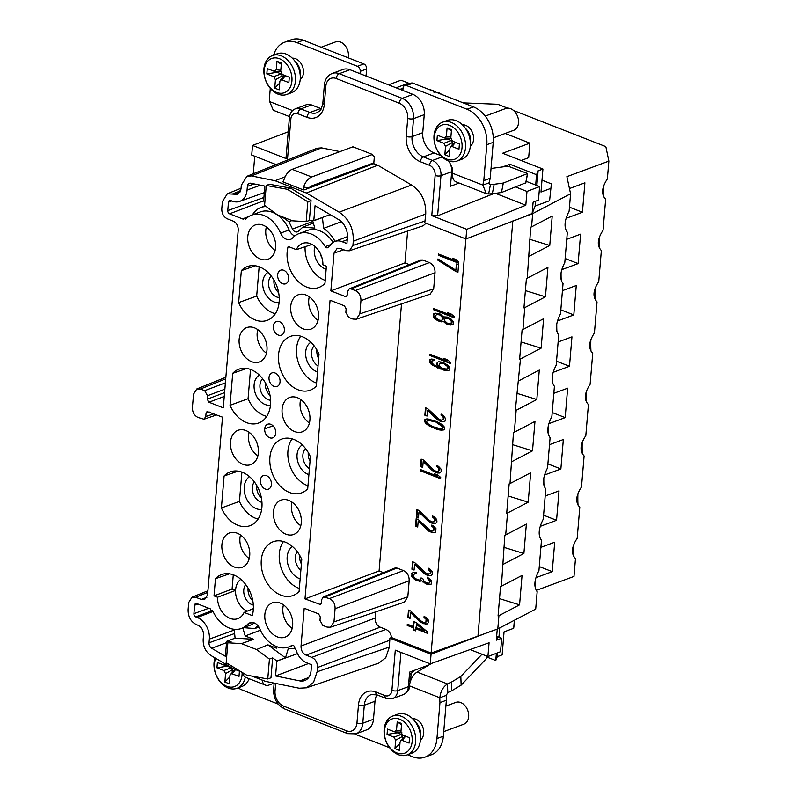 <?xml version="1.0" encoding="UTF-8"?>
<svg xmlns="http://www.w3.org/2000/svg" width="797" height="797" viewBox="0 0 797 797"><rect width="100%" height="100%" fill="white"/><g stroke="black" fill="none" stroke-linecap="round" stroke-linejoin="round"><path stroke-width="1.2" d="M254.751 156.222L253.277 173.756M224.575 392.632L207.23 399.177L208.934 402.216L223.29 407.835L238.213 230.203C238.283 225.84 236.579 222.801 233.123 221.088L227.444 218.866C223.598 216.953 221.715 213.576 221.795 208.734L222.383 201.651L227.344 193.761L237.675 194.408L240.983 189.148L241.312 185.243L246.94 176.296L251.483 175.928L275.055 180.73L306.377 192.994L339.123 212.171C348.966 218.767 353.679 228.44 353.28 241.192L352.922 245.446L349.385 250.796L423.217 225.75L425.977 223.28M409.359 264.634L404.956 262.91L407.626 231.04M430.151 294.153L433.688 288.813L435.042 272.723C435.122 267.872 433.229 264.494 429.384 262.592L422.769 260.001L420.776 260.031M401.519 303.876L379.093 570.931L383.487 572.654M394.913 568.052L396.906 568.022L403.521 570.612C407.367 572.515 409.25 575.892 409.18 580.744L407.825 596.833L333.973 621.889L335.079 608.709C335.158 603.857 333.266 600.48 329.42 598.577L323.373 596.873L321.729 599.523L321.44 602.97L320.484 604.544L304.992 598.906L330.068 300.23L344.434 305.859L346.127 308.897L345.838 312.344L348.668 317.405L352.892 319.059L356.299 319.208L359.836 313.869L360.941 300.688L435.042 272.723M333.973 621.889L330.436 627.229L404.288 602.183L407.825 596.833M375.646 611.897L375.128 618.073C375.058 622.437 376.762 625.476 380.219 627.189L385.917 629.421C389.006 630.875 390.879 633.585 391.536 637.56L389.902 638.148L389.364 647.074L385.758 657.734L378.794 663.104L306.546 687.811L313.51 682.441L317.116 671.781L317.475 667.517C317.555 662.676 315.672 659.298 311.816 657.386L306.118 655.154C302.661 653.44 300.957 650.402 301.037 646.038L304.205 608.25L318.571 613.879L320.264 616.918L319.976 620.365L322.805 625.426L327.029 627.08L330.436 627.229M465.916 238.931L431.137 653.072L391.536 637.56M438.29 255.209L458.703 263.209L458.803 261.964L455.874 259.533L452.397 258.168L455.336 260.609L438.39 253.974L438.29 255.209L458.733 262.811M433.707 309.784L454.121 317.784L454.22 316.539L451.291 314.108L447.814 312.743L450.753 315.174L433.817 308.549L433.707 309.784L454.151 317.385M429.872 355.472L450.285 363.462L450.385 362.217L447.456 359.786L443.979 358.431L446.918 360.862L429.972 354.227L429.872 355.472L450.315 363.063M441.1 414.081L441.01 415.117L443.092 417L443.371 419.033L441.937 420.178L439.725 419.74L427.65 408.602L425.478 407.755L424.861 415.197L427.023 416.054L427.511 410.256L436.636 419.172L442.245 421.802L444.995 421.165L445.603 419.262L444.487 416.482L441.1 414.081M433.707 470.021L423.337 459.979L421.165 459.122L420.537 466.574L422.709 467.421L423.197 461.632L432.323 470.549L436.178 472.701L439.735 473.029L441.219 471.465L440.97 469.025L438.509 466.345L436.786 465.458L436.696 466.494L438.778 468.377L438.539 471.276L436.278 471.455L433.707 470.021M429.473 520.511L419.102 510.469L416.931 509.612L416.303 517.064L418.475 517.92L418.963 512.122L428.079 521.039L431.934 523.191L435.501 523.519L436.975 521.955L436.736 519.514L434.265 516.835L432.542 515.948L432.462 516.984L434.544 518.867L434.295 521.766L432.044 521.945L429.473 520.511M430.51 572.216L429.922 573.91L426.793 573.75L414.719 562.612L412.547 561.755L411.919 569.207L414.091 570.064L414.579 564.266L423.705 573.182L427.561 575.334L431.117 575.663L432.602 574.099L432.353 571.658L429.882 568.978L428.168 568.092L428.079 569.128L430.51 572.216L431.047 572.017L429.922 573.91M421.035 620.993L410.664 610.95L408.492 610.094L407.865 617.545L410.037 618.392L410.525 612.604L419.64 621.521L423.496 623.672L427.062 623.991L428.537 622.437L428.298 619.996L425.827 617.316L424.104 616.43L424.024 617.466L426.106 619.349L425.867 622.248L423.605 622.427L421.035 620.993M455.764 271.458L457.936 272.315L458.564 264.863L456.392 264.016L455.874 270.223L437.981 258.935L437.872 260.181L455.764 271.458L457.976 271.916M443.849 317.176L440.083 313.988L435.222 313.151L433.827 313.679L433.199 315.781L436.019 319.667L439.456 321.44L441.668 321.878L443.511 321.321L448.163 324.638L450.365 325.076L453.114 324.439L453.354 321.54L450.893 318.87L447.446 317.086L444.507 316.917M434.475 359.407L431.366 359.048L429.453 360.433L429.732 362.466L432.632 365.315L443.889 370.147L447.884 370.645L449.279 370.117L449.887 368.224L448.322 365.474L442.763 362.227L438.768 361.728L437.374 362.256L436.766 364.149L438.748 367.278L434.006 364.996L431.536 362.316L431.645 361.081L434.385 360.443L434.475 359.407M436.876 421.623L427.69 418.873L424.94 419.511L424.402 420.577L425.947 423.536L428.906 425.767L436.248 429.065L441.538 430.28L444.278 429.643L444.487 427.162L442.016 424.492L436.876 421.623M420.198 470.708L440.611 478.708L440.711 477.463L437.772 475.032L434.305 473.677L437.234 476.108L420.298 469.473L420.198 470.708L440.641 478.31M418.335 519.574L416.164 518.717L415.536 526.169L417.708 527.016L418.196 521.228L428.587 531.061L432.93 532.765L435.67 532.127L435.969 528.61L433.498 525.94L431.785 525.054L431.695 526.09L433.777 527.973L433.538 530.872L430.41 530.712L418.335 519.574M413.384 578.542L419.431 581.342L421.723 580.744L426.813 584.231L428.567 584.699L431.307 584.071L431.585 580.754L427.401 577.197L427.312 578.233L429.752 581.322L429.155 583.015L428.238 583.294L424.323 581.76L422.799 578.602L421.065 577.915L420.457 579.817L419.531 580.096L415.167 578.602L413.942 577.267L413.693 574.816L414.689 573.71L416.472 573.77L416.562 572.734L413.902 572.336L412.049 573.103L411.77 576.41L413.384 578.542L421.065 581.222M427.72 632.16L416.413 622.606L413.802 621.58L413.384 626.552L407.307 624.171L407.207 625.406L413.284 627.787L413.115 629.859L415.715 630.875L415.895 628.813L427.62 633.406L427.72 632.16M435.461 315.602L436.905 314.456L439.994 315.024L442.484 317.495L442.773 319.318L441.339 320.464L438.24 319.896L435.76 317.425L435.461 315.602M451.461 322.725L449.588 323.702L447.376 323.263L444.875 321.002L444.587 319.179L446.459 318.202L448.661 318.641L451.172 320.902L451.461 322.725L451.999 322.526L450.963 323.383M442.674 368.603L439.306 366.002L439.536 363.312L443.979 363.771L447.346 366.371L447.127 369.061L442.674 368.603M436.357 422.48L442.295 426.525L442.644 427.73L441.199 428.866L432.861 426.674L427.74 423.596L426.574 421.434L428.019 420.288L436.895 422.29L442.833 426.325L443.182 427.531L442.126 428.587M416.293 624.051L424.243 630.806L415.994 627.568L416.821 623.852L424.781 630.606L424.243 630.806M308.379 452.776L308.24 452.835A12.025 8.717 69.7 0 0 310.023 461.324M305.57 448.591A12.025 8.717 69.7 0 0 302.89 454.838A12.025 8.717 -110.3 0 0 309.405 468.666M308.897 474.633A16.169 11.726 -110.3 0 1 297.062 454.599A16.169 11.726 69.7 0 1 302.282 444.945M292.081 438.858A28.194 20.453 -110.3 0 0 289.799 465.488A28.194 20.453 -110.3 0 0 307.971 485.772M307.712 488.75L310.402 456.781A28.672 20.792 -110.3 0 0 282.078 438.958A28.672 20.792 -110.3 0 0 272.185 473.199A28.672 20.792 -110.3 0 0 302.003 492.715A28.672 20.792 -110.3 0 0 307.722 488.75M349.385 250.796L345.978 250.647L340.279 248.415L337.211 248.275L334.033 253.087L330.855 290.875L404.956 262.91M347.113 295.737L345.221 296.504L330.855 290.875M345.221 296.504L346.346 296.514L347.303 294.95L347.592 291.493L349.235 288.853L351.059 288.903L422.769 260.001M429.384 262.592L355.283 290.556L351.059 288.903M355.283 290.556C359.138 292.459 361.021 295.836 360.941 300.688M252.081 676.135L265.371 681.335L299.154 688.219L306.546 687.811M213.895 413.792L205.775 416.542L206.064 413.095L207.081 411.491L222.512 417.16L207.589 594.801L204.62 599.533L201.342 599.474L195.673 597.252L192.037 597.192L188.73 602.452L188.132 609.536C188.022 616.798 190.852 621.869 196.62 624.728L197.855 625.217C201.701 627.119 203.584 630.497 203.514 635.339L203.185 639.244C202.956 646.467 205.626 651.946 211.205 655.682L234.049 669.072L241.322 671.921M205.775 416.542L204.012 419.232L198.084 417.489C194.229 415.576 192.346 412.208 192.426 407.357L193.532 394.196L196.829 388.936L200.475 389.006L204.69 390.66L207.519 395.72L224.864 389.185M207.23 399.177L207.519 395.72M301.774 559.464L299.094 591.424A28.672 20.792 -110.3 0 1 293.386 595.379A28.672 20.792 -110.3 0 1 263.568 575.862A28.672 20.792 -110.3 0 1 273.461 541.631A28.672 20.792 -110.3 0 1 301.774 559.464M214.024 595.877L217.531 597.252A18.301 13.28 -110.3 0 0 238.094 618.552A18.301 13.28 -110.3 0 0 244.081 612.395L252.27 615.603A28.672 20.792 -110.3 0 0 245.934 584.819A28.672 20.792 -110.3 0 0 221.895 574.468A28.672 20.792 -110.3 0 0 215.469 578.682L214.024 595.877L232.086 589.033L235.563 590.398A17.823 12.931 -110.3 0 0 247.16 611.14M237.237 533.213A18.301 13.28 -110.3 0 0 229.685 532.884A18.301 13.28 -110.3 0 0 222.044 549.532A18.301 13.28 -110.3 0 0 234.388 567.046A18.301 13.28 -110.3 0 0 242.398 567.205A18.301 13.28 -110.3 0 0 249.531 550.398A18.301 13.28 -110.3 0 0 237.237 533.213M280.175 603.06A18.301 13.28 -110.3 0 0 272.624 602.731A18.301 13.28 -110.3 0 0 264.993 619.379A18.301 13.28 -110.3 0 0 277.336 636.893A18.301 13.28 -110.3 0 0 285.346 637.052A18.301 13.28 -110.3 0 0 292.469 620.255A18.301 13.28 -110.3 0 0 280.175 603.06M267.762 678.984L270.97 677.799L272.644 657.894L276.838 661.002L275.553 675.956L299.871 680.907A15.492 11.238 -110.3 0 0 304.763 680.548A15.492 11.238 -110.3 0 0 311.059 670.666L311.557 664.738L306.715 662.835A16.847 12.214 69.7 0 1 296.145 650.262A3.058 2.222 -110.3 0 0 294.91 648.389A17.823 12.931 69.7 0 1 294.76 647.592A2.491 1.803 -110.3 0 0 292.041 645.301A2.491 1.803 -110.3 0 0 291.782 645.431A28.772 20.871 69.7 0 1 288.753 646.955A28.772 20.871 69.7 0 1 259.872 628.953A9.953 7.213 -110.3 0 0 250.437 622.547L248.375 623.583A9.953 7.213 -110.3 0 0 247.728 624.19A28.772 20.871 69.7 0 1 241.501 628.444A28.772 20.871 69.7 0 1 212.749 610.751L210.876 610.014A27.965 20.284 69.7 0 1 210.617 608.978L196.839 603.578A2.64 1.913 -110.3 0 0 195.733 603.538A2.64 1.913 -110.3 0 0 194.627 605.232L193.91 613.66A2.64 1.913 -110.3 0 0 195.713 616.888L197.297 617.506A17.673 12.822 69.7 0 1 209.352 639.094L209.033 642.8A4.712 3.417 -110.3 0 0 211.723 648.3L225.392 656.31L226.627 641.336L231.06 641.605L227.852 642.79L241.451 643.627L256.554 649.545L269.426 659.079L267.762 678.984L246.612 675.139L226.179 662.706L227.852 642.79M230.034 405.284A28.672 20.792 -110.3 0 0 259.065 422.848A28.672 20.792 -110.3 0 0 268.24 388.876A28.672 20.792 -110.3 0 0 239.14 369.101A28.672 20.792 -110.3 0 0 232.714 373.325L230.034 405.284L248.066 398.729A28.194 20.453 -110.3 0 0 266.716 416.413M266.467 475.66A7.253 5.26 69.7 0 1 271.349 482.534A7.253 5.26 69.7 0 1 268.43 489.169A7.253 5.26 69.7 0 1 265.341 489.069A7.253 5.26 69.7 0 1 260.46 482.185A7.253 5.26 69.7 0 1 263.389 475.56A7.253 5.26 69.7 0 1 266.467 475.66M230.522 442.006A18.301 13.28 -110.3 0 0 236.649 459.819A18.301 13.28 -110.3 0 0 251.025 464.521A18.301 13.28 -110.3 0 0 258.348 452.895A18.301 13.28 69.7 0 0 252.44 435.311A18.301 13.28 69.7 0 0 238.303 430.201A18.301 13.28 69.7 0 0 230.522 442.006M239.15 339.323A18.301 13.28 69.7 0 1 246.921 327.527A18.301 13.28 69.7 0 1 261.057 332.628A18.301 13.28 69.7 0 1 266.965 350.212A18.301 13.28 -110.3 0 1 259.643 361.838A18.301 13.28 -110.3 0 1 245.267 357.146A18.301 13.28 -110.3 0 1 239.15 339.323M309.903 420.059A18.301 13.28 -110.3 0 0 303.996 402.475A18.301 13.28 -110.3 0 0 289.869 397.374A18.301 13.28 -110.3 0 0 282.088 409.17A18.301 13.28 69.7 0 0 288.205 426.993A18.301 13.28 69.7 0 0 302.591 431.695A18.301 13.28 69.7 0 0 309.903 420.059M273.959 386.406A7.253 5.26 69.7 0 1 269.077 379.531A7.253 5.26 69.7 0 1 272.006 372.906A7.253 5.26 69.7 0 1 275.085 372.996A7.253 5.26 69.7 0 1 279.976 379.88A7.253 5.26 69.7 0 1 277.047 386.505A7.253 5.26 69.7 0 1 273.959 386.406M283.712 270.283A7.253 5.26 -110.3 0 0 280.634 270.183A7.253 5.26 -110.3 0 0 277.705 276.808A7.253 5.26 -110.3 0 0 282.586 283.692A7.253 5.26 -110.3 0 0 285.675 283.782A7.253 5.26 -110.3 0 0 288.594 277.157A7.253 5.26 -110.3 0 0 283.712 270.283M322.905 264.823A18.301 13.28 -110.3 0 0 302.8 243.344A18.301 13.28 -110.3 0 0 296.354 249.67L288.165 246.462A28.672 20.792 -110.3 0 0 294.8 277.655A28.672 20.792 -110.3 0 0 319.248 287.338A28.672 20.792 -110.3 0 0 324.967 283.383L326.401 266.188L322.905 264.823M264.863 202.01L263.598 201.073L264.873 186.109L250.776 183.24A4.712 3.417 -110.3 0 0 249.341 183.33A4.712 3.417 -110.3 0 0 247.369 186.359L247.06 190.055A17.673 12.822 69.7 0 1 239.658 201.402A17.673 12.822 69.7 0 1 232.256 201.123L230.682 200.515A2.64 1.913 -110.3 0 0 229.576 200.465A2.64 1.913 -110.3 0 0 228.47 202.169L227.763 210.597A2.64 1.913 -110.3 0 0 229.566 213.825L243.354 219.225A27.965 20.284 69.7 0 1 243.762 218.448L245.625 219.175A28.772 20.871 69.7 0 1 251.683 215.11A28.772 20.871 69.7 0 1 280.564 233.113A9.953 7.213 -110.3 0 0 290.556 239.339A9.953 7.213 -110.3 0 0 292.708 237.875A28.772 20.871 69.7 0 1 298.935 233.621A28.772 20.871 69.7 0 1 325.266 246.642A2.491 1.803 -110.3 0 0 327.547 247.767A2.491 1.803 -110.3 0 0 328.404 246.881A17.823 12.931 69.7 0 1 328.683 246.253A3.058 2.222 -110.3 0 0 329.291 246.143A3.058 2.222 -110.3 0 0 330.137 245.426A16.847 12.214 69.7 0 1 334.81 241.481A16.847 12.214 69.7 0 1 342.082 241.67L346.924 243.563L347.422 237.636A15.492 11.238 -110.3 0 0 338.605 219.564L315.044 205.756L313.799 220.59L330.177 214.622M313.799 220.59L309.375 220.46L311.039 200.555L290.616 188.122L269.466 184.266L266.248 185.462L264.584 205.367L277.456 214.901L292.559 220.819L306.158 221.656L307.831 201.741L287.398 189.307L266.248 185.462M260.26 259.005A18.301 13.28 -110.3 0 0 268.27 259.164A18.301 13.28 -110.3 0 0 275.393 242.358A18.301 13.28 -110.3 0 0 263.1 225.172A18.301 13.28 -110.3 0 0 255.548 224.844A18.301 13.28 -110.3 0 0 247.917 241.491A18.301 13.28 -110.3 0 0 260.26 259.005M303.199 328.852A18.301 13.28 -110.3 0 0 311.209 329.012A18.301 13.28 -110.3 0 0 318.332 312.205A18.301 13.28 -110.3 0 0 306.038 295.02A18.301 13.28 -110.3 0 0 298.486 294.691A18.301 13.28 -110.3 0 0 290.855 311.338A18.301 13.28 -110.3 0 0 303.199 328.852M238.652 302.601L241.342 270.641A28.672 20.792 -110.3 0 1 247.767 266.417A28.672 20.792 -110.3 0 1 276.868 286.203A28.672 20.792 -110.3 0 1 267.692 320.165A28.672 20.792 -110.3 0 1 238.652 302.601L256.684 296.056L259.145 266.766M279.398 321.629A7.253 5.26 -110.3 0 0 276.32 321.54A7.253 5.26 -110.3 0 0 273.391 328.165A7.253 5.26 -110.3 0 0 278.273 335.039A7.253 5.26 -110.3 0 0 281.361 335.138A7.253 5.26 -110.3 0 0 284.29 328.513A7.253 5.26 -110.3 0 0 279.398 321.629M316.349 386.067A28.672 20.792 69.7 0 1 310.631 390.032A28.672 20.792 69.7 0 1 280.813 370.515A28.672 20.792 69.7 0 1 290.706 336.274A28.672 20.792 69.7 0 1 319.019 354.107L316.339 386.057M264.704 428.876A7.253 5.26 69.7 0 1 267.692 424.213A7.253 5.26 69.7 0 1 273.351 426.166A7.253 5.26 69.7 0 1 275.732 433.189A7.253 5.26 69.7 0 1 272.733 437.852A7.253 5.26 69.7 0 1 267.085 435.899A7.253 5.26 69.7 0 1 264.704 428.876L273.002 425.797M224.087 475.998A28.672 20.792 69.7 0 1 230.522 471.774A28.672 20.792 69.7 0 1 259.623 491.55A28.672 20.792 69.7 0 1 250.447 525.522A28.672 20.792 69.7 0 1 221.407 507.958L224.096 476.008L238.124 471.137M273.471 511.853A18.301 13.28 -110.3 0 0 279.588 529.676A18.301 13.28 -110.3 0 0 293.963 534.369A18.301 13.28 -110.3 0 0 301.286 522.742A18.301 13.28 -110.3 0 0 295.378 505.159A18.301 13.28 -110.3 0 0 281.241 500.058A18.301 13.28 -110.3 0 0 273.471 511.853M292.061 502.17A17.823 12.931 -110.3 0 0 291.493 505.447A17.823 12.931 -110.3 0 0 300.798 525.721M283.463 541.522A28.194 20.453 -110.3 0 0 281.182 568.151A28.194 20.453 -110.3 0 0 299.343 588.445M258.098 519.086A28.194 20.453 69.7 0 1 239.449 501.403L241.899 472.113M261.645 509.502A17.823 12.931 -110.3 0 1 244.241 486.937A17.823 12.931 69.7 0 1 249.471 476.636M292.409 546.493A17.823 12.931 -110.3 0 0 287.627 563.27A17.823 12.931 -110.3 0 0 299.343 578.572A17.823 12.931 -110.3 0 0 300.15 578.851M240.843 579.319A17.823 12.931 -110.3 0 0 235.563 590.398L217.531 597.252M233.282 574.806L232.086 589.033M221.407 507.958L239.449 501.403M297.281 551.693A12.025 8.717 -110.3 0 0 300.868 570.253M301.396 564.007A12.025 8.717 69.7 0 1 299.642 555.24M245.715 584.53A12.025 8.717 -110.3 0 0 244.44 595.728A12.025 8.717 -110.3 0 0 251.972 604.654A12.025 8.717 -110.3 0 0 253.326 605.053M253.366 608.619L244.081 612.395M229.456 573.83L215.469 578.682M252.808 600.828A12.025 8.717 69.7 0 1 248.076 588.076M261.954 502.369A12.025 8.717 69.7 0 1 252.39 487.276A12.025 8.717 69.7 0 1 254.343 481.846M256.833 485.602L256.674 485.652A12.025 8.717 -110.3 0 0 261.436 498.145M240.505 534.996A17.823 12.931 -110.3 0 0 239.927 538.284A17.823 12.931 -110.3 0 0 249.232 558.548M283.443 604.843A17.823 12.931 -110.3 0 0 282.865 608.131A17.823 12.931 -110.3 0 0 292.17 628.405M248.375 623.583L251.583 622.397M294.88 648.24A31.003 22.495 69.7 0 1 288.295 648.619L285.485 657.884L267.892 644.853L276.37 648.17L277.207 646.825M257.889 625.695L254.771 628.564L243.583 627.677M242.826 627.956L245.207 635.966L253.685 639.294L235.095 638.148L234.179 629.301M241.501 628.444L250.059 625.276A28.772 20.871 -110.3 0 0 254.253 622.915M275.553 675.956L308.499 663.542M276.798 661.121L297.48 653.65M276.838 661.002L285.485 657.884M272.644 657.894L269.426 659.079M256.554 649.545L267.892 644.853M253.685 639.294L241.451 643.627M245.207 635.966L260.43 630.218M235.095 638.148L226.627 641.336M254.771 628.564L258.905 627.09M232.714 373.325L246.701 368.463M250.527 369.439L248.066 398.729M259.344 375.098A16.169 11.726 -110.3 0 0 254.123 384.752A16.169 11.726 69.7 0 0 270.482 405.135M262.631 378.734A12.025 8.717 -110.3 0 0 259.942 384.991A12.025 8.717 69.7 0 0 270.601 400.233M265.451 382.929L265.301 382.988A12.025 8.717 -110.3 0 0 270.053 395.461M257.859 455.874A17.823 12.931 69.7 0 1 248.544 435.6A17.823 12.931 -110.3 0 1 249.122 432.313M266.477 353.191A17.823 12.931 -110.3 0 1 257.172 332.917A17.823 12.931 69.7 0 1 257.75 329.629M309.415 423.038A17.823 12.931 -110.3 0 1 300.11 402.764A17.823 12.931 69.7 0 1 300.688 399.486M311.966 244.43L296.354 249.67M325.216 280.395A28.194 20.453 69.7 0 1 324.399 280.096A28.194 20.453 69.7 0 1 305.102 246.731M314.795 246.363A16.169 11.726 -110.3 0 0 325.335 268.988A16.169 11.726 -110.3 0 0 326.142 269.276M320.404 253.695A12.025 8.717 -110.3 0 0 322.127 258.348M294.741 235.972A9.953 7.213 69.7 0 1 289.132 229.944A28.772 20.871 -110.3 0 0 272.474 212.321A28.772 20.871 -110.3 0 0 260.24 211.932L251.683 215.11M243.762 218.448L248.823 216.525M252.46 214.821A28.084 20.363 69.7 0 1 260.679 207.569A28.084 20.363 69.7 0 1 266.198 206.562M333.126 242.348A28.772 20.871 -110.3 0 0 319.727 230.831A28.772 20.871 -110.3 0 0 307.493 230.443L298.935 233.621M281.869 216.635L288.932 221.725L292.489 229.028A5.011 3.636 -110.3 0 0 295.239 231.778A5.011 3.636 -110.3 0 0 297.411 231.837A5.011 3.636 -110.3 0 0 298.267 231.299L302.79 227.155L314.835 228.111L312.613 220.659M313.799 220.729L322.456 217.561L323.582 228.37A31.003 22.495 69.7 0 1 334.989 241.352A2.939 2.132 -110.3 0 0 335.019 241.401M329.799 245.825L328.683 246.253M323.582 228.37L341.415 221.696M309.375 220.46L306.158 221.656M302.79 227.155L313.341 223.08M288.932 221.725L291.951 220.58M290.616 188.122L287.398 189.307M311.039 200.555L307.831 201.741M266.367 226.956A17.823 12.931 -110.3 0 0 275.104 250.507M309.306 296.803A17.823 12.931 -110.3 0 0 318.043 320.354M255.329 265.78L241.342 270.641M275.344 313.729A28.194 20.453 69.7 0 1 272.843 312.932A28.194 20.453 69.7 0 1 256.684 296.056M267.971 272.415A16.169 11.726 -110.3 0 0 263.07 287.558A16.169 11.726 -110.3 0 0 273.769 301.824A16.169 11.726 -110.3 0 0 279.109 302.452M271.259 276.051A12.025 8.717 -110.3 0 0 269.037 287.388A12.025 8.717 -110.3 0 0 276.768 297.002A12.025 8.717 -110.3 0 0 279.229 297.55M278.671 292.778A12.025 8.717 69.7 0 1 273.949 280.036M316.588 383.088A28.194 20.453 69.7 0 1 298.427 362.804A28.194 20.453 69.7 0 1 300.708 336.175M317.525 371.96A16.169 11.726 -110.3 0 1 305.679 351.915A16.169 11.726 69.7 0 1 310.9 342.262M318.023 365.982A12.025 8.717 -110.3 0 1 311.507 352.154A12.025 8.717 69.7 0 1 314.187 345.908M318.641 358.64A12.025 8.717 69.7 0 1 316.857 350.172A12.025 8.717 -110.3 0 1 316.887 349.893M353.28 241.192L425.728 214.044L424.781 222.821L465.926 238.941L532.675 213.606L531.559 226.856L530.722 227.145L527.255 278.203L526.409 278.492L523.938 307.911L524.785 307.622L522.942 329.54L522.095 329.828L519.624 359.258L520.471 358.969L515.31 410.594L516.157 410.306L514.314 432.223L513.477 432.512L510.01 483.57L509.163 483.859L506.693 513.278L507.54 512.989L505.697 534.907L504.85 535.195L501.383 586.253L500.536 586.542L498.065 615.961L498.912 615.673L497.796 628.933L431.137 653.072M276.141 164.6L251.722 155.036L252.529 145.423L288.225 131.784M512.82 220.958L477.991 635.707M531.559 226.856L552.221 216.047L549.751 245.466L529.706 239.259M513.507 110.454L604.544 146.11A4.144 1.554 -175.2 0 1 605.989 147.276L608.868 161.104L566.876 176.665L570.582 193.761L532.675 213.606M570.582 193.761L569.118 211.175C564.386 220.38 563.788 227.414 567.344 232.286L564.804 262.512C560.072 271.717 559.484 278.761 563.031 283.632L560.49 313.859C555.758 323.064 555.17 330.097 558.717 334.969L556.186 365.195C551.444 374.401 550.857 381.444 554.413 386.306L551.873 416.542C547.14 425.747 546.543 432.781 550.099 437.653L547.559 467.879C542.827 477.084 542.239 484.128 545.786 488.989L543.245 519.216C538.513 528.431 537.925 535.464 541.472 540.336L538.941 570.562C534.199 579.768 533.611 586.811 537.168 591.673L535.704 609.087L497.796 628.933M498.912 615.673L519.574 604.853L522.045 575.434L501.383 586.253M503.226 564.336L523.888 553.516L526.359 524.087L505.697 534.907M507.54 512.989L528.202 502.18L530.672 472.751L510.01 483.57M511.843 461.652L532.506 450.833L534.976 421.404L514.314 432.223M516.157 410.306L536.819 399.496L539.29 370.067L518.628 380.886M520.471 358.969L541.133 348.15L543.604 318.73L522.942 329.54M524.785 307.622L545.447 296.813L547.918 267.384L527.255 278.203M529.088 256.285L549.751 245.466M545.447 296.813L525.392 290.596M541.133 348.15L521.079 341.943M519.574 604.853L499.52 598.647M523.888 553.516L503.834 547.31M528.202 502.18L508.147 495.963M532.506 450.833L512.461 444.626M536.819 399.496L516.765 393.28M463.226 102.873L496.043 104.208A4.144 1.554 -175.2 0 1 499.061 104.796L507.599 108.143M465.926 238.941L466.733 229.327L525.811 205.218L526.976 191.429L539.609 186.588L538.473 200.057L533.103 202.249L532.147 213.546L526.359 215.768M532.147 213.546L535.146 206.074L549.591 200.714L551.375 183.858L549.591 200.714M541.99 180.182L551.375 183.858M550.627 188.461L540.994 192.027L542.926 169.044L538.105 170.827L536.869 185.512M535.554 201.252L535.146 206.074M526.13 181.308L535.684 185.043L536.55 174.702L509.851 164.242L502.618 166.932M538.105 170.827L536.55 174.702M351.557 147.315L350.839 147.584M339.99 151.609L321.589 147.863L317.047 148.232L246.94 176.286M466.733 229.327L431.775 215.628L435.142 175.43A8.289 6.017 69.7 0 0 429.493 165.298L420.358 161.721A20.732 15.033 -110.3 0 1 406.211 136.397L407.725 118.394A12.433 9.026 69.7 0 0 399.237 103.192L336.234 78.514A12.433 9.026 69.7 0 0 325.824 86.315L324.309 104.317A20.732 15.033 -110.3 0 1 306.955 117.308L297.819 113.732A8.289 6.017 69.7 0 0 290.875 118.922L287.498 159.121L252.529 145.423M425.728 214.044C426.126 201.292 421.414 191.619 411.571 185.024L377.768 165.228L373.763 163.654L374.381 156.262L372.398 155.485L372.488 154.449L311.697 176.984A12.433 7.183 -68.6 0 0 303.637 186.976L303.398 189.915L304.564 189.776L373.763 163.654M303.398 189.915L282.945 181.905L284.111 179.325A12.433 7.183 111.4 0 1 292.17 169.333L352.951 146.797L372.488 154.449M373.833 162.857L310.92 186.179A2.491 1.435 111.4 0 0 309.395 187.953M354.127 171.066L354.814 169.91M306.377 192.994L377.768 165.228M275.055 180.73L285.117 176.795M308.977 188.102L303.637 186.976M459.132 183.051L450.454 186.269L451.68 171.704A12.433 9.026 -110.3 0 0 450.823 165.248A12.433 9.026 69.7 0 0 448.601 160.944M349.943 69.728L339.233 73.693A16.578 12.025 69.7 0 0 332.19 73.473L342.889 69.508A16.578 12.025 69.7 0 1 349.943 69.728L412.946 94.405A16.578 12.025 69.7 0 1 424.253 114.668L422.739 132.671A16.578 12.025 69.7 0 0 434.056 152.934L440.95 155.634M360.015 73.673L360.214 71.371A4.144 3.009 69.7 0 0 357.385 66.31L296.902 42.62A29.021 21.051 69.7 0 0 284.569 42.231L290.985 39.85A29.021 21.051 -110.3 0 1 303.328 40.239L296.902 42.62M366.042 76.034L366.63 68.99A4.144 3.009 -110.3 0 0 363.811 63.929L303.328 40.239M321.261 108.731A16.578 12.025 69.7 0 1 320.653 108.512L311.517 104.935L300.818 108.9L309.953 112.487L320.653 108.512M297.819 113.732A4.144 2.391 111.4 0 1 300.818 108.9A12.433 9.026 69.7 0 0 295.528 108.741L306.227 104.766A12.433 9.026 69.7 0 1 311.517 104.935M289.54 116.621L273.271 110.255L269.695 101.617A49.743 36.084 -110.3 0 0 269.585 96.756L270.283 88.367M273.63 55.123A29.021 21.051 69.7 0 1 284.569 42.231M292.33 58.191A11.606 8.418 69.7 0 1 303.468 72.896A11.606 8.418 69.7 0 1 300.22 79.491M404.766 85.498A4.144 3.009 69.7 0 1 406.53 85.558L467.012 109.249A29.021 21.051 69.7 0 1 486.808 144.705L483.789 180.65A49.743 36.084 -110.3 0 0 482.892 185.113L489.308 182.742A49.743 36.084 69.7 0 1 490.205 178.269L493.223 142.324A29.021 21.051 -110.3 0 0 473.428 106.868L412.946 83.177A4.144 3.009 -110.3 0 0 411.182 83.117L404.766 85.498A4.144 3.009 69.7 0 0 403.053 88.158L402.864 90.459M450.823 165.248A7.462 5.41 -110.3 0 1 452.656 171.694L452.527 173.228A12.433 7.183 111.4 0 0 456.014 181.826L486.29 193.691L488.631 193.97A49.743 12.393 -169.1 0 1 492.327 193.741L501.472 192.515L525.721 182.832M462.429 124.81A11.606 8.418 69.7 0 1 473.577 139.525A11.606 8.418 69.7 0 1 470.33 146.12M509.682 166.344L509.851 164.242M494.05 193.512L437.603 215.798L431.775 215.628M505.198 133.458L529.895 143.131L502.598 153.243L542.926 169.044M521.108 160.496L528.67 157.686L529.895 143.131M495.445 193.322L525.811 205.218M526.976 191.429L515.679 187.006M539.609 186.588L535.684 185.043M287.498 159.121L286.053 157.617M451.341 175.649A45.598 17.046 4.8 0 0 452.467 174.912M388.508 84.831L401.04 80.188L408.602 83.157L408.522 84.113M396.069 87.8L408.602 83.157M295.358 61.777A11.606 8.418 69.7 0 1 300.26 74.081A11.606 8.418 69.7 0 1 300.18 74.798M321.171 47.232L335.567 41.892A11.606 8.418 69.7 0 1 344.613 45.001A11.606 8.418 69.7 0 1 348.419 56.228A11.606 8.418 69.7 0 1 348.189 57.812M286.87 94.435L291.692 92.641A20.732 15.033 -110.3 0 0 300.041 73.703A20.732 15.033 -110.3 0 0 286.093 54.057A20.732 15.033 -110.3 0 0 277.276 53.778L272.464 55.561A20.732 15.033 69.7 0 1 281.271 55.84A20.732 15.033 69.7 0 1 295.229 75.486A20.732 15.033 69.7 0 1 286.87 94.435A20.732 15.033 69.7 0 1 278.053 94.156A20.732 15.033 69.7 0 1 264.106 74.5A20.732 15.033 69.7 0 1 272.464 55.561M279.478 58.729A18.241 13.23 69.7 0 1 291.921 81.015A18.241 13.23 69.7 0 1 276.649 92.452A18.241 13.23 69.7 0 1 264.205 70.166A18.241 13.23 69.7 0 1 279.478 58.729M280.783 70.315L276.27 69.747L276.977 61.319L281.391 63.043L280.683 71.471L282.377 74.51L289.311 77.229L288.863 82.589L281.929 79.879L285.446 75.715M276.27 69.747L274.188 71.302L274.796 71.431M282.028 78.415L282.238 75.914L281.112 73.892L273.74 76.671L266.816 73.952L267.264 68.592L274.188 71.302M273.74 76.671L275.433 79.71L282.238 75.914M281.929 79.879L280.375 80.168L279.847 81.433L279.139 89.862L274.726 88.138L275.433 79.71M285.525 75.615L284.13 76.661M280.355 80.188L284.39 75.924M279.717 83.057L274.726 88.138M281.112 73.892L277.017 72.288L266.816 73.952M277.017 72.288L277.087 71.501M281.291 64.308L276.977 61.319M491.032 168.476L508.068 166.194L527.624 173.537L503.296 183.061L494.15 184.286A49.743 12.393 10.9 0 0 490.454 184.505L488.631 193.97M489.308 182.742L489.926 184.426M452.527 173.228L482.892 185.113L486.29 193.691M483.789 180.65L490.205 178.269M494.15 184.286L492.327 193.741M503.296 183.061L501.472 192.515M465.458 128.397A11.606 8.418 69.7 0 1 470.36 140.71A11.606 8.418 69.7 0 1 470.28 141.418M485.234 116.093L505.677 108.522A11.606 8.418 69.7 0 1 514.713 111.63A11.606 8.418 69.7 0 1 518.528 122.858A11.606 8.418 69.7 0 1 513.746 130.29L493.303 137.861M456.98 161.054L461.792 159.27A20.732 15.033 -110.3 0 0 470.15 140.332A20.732 15.033 -110.3 0 0 456.193 120.676A20.732 15.033 -110.3 0 0 447.386 120.397L442.564 122.19A20.732 15.033 69.7 0 1 451.381 122.459A20.732 15.033 69.7 0 1 465.328 142.115A20.732 15.033 69.7 0 1 456.98 161.054A20.732 15.033 69.7 0 1 448.163 160.775A20.732 15.033 69.7 0 1 434.206 141.129A20.732 15.033 69.7 0 1 442.564 122.19M449.578 125.358A18.241 13.23 69.7 0 1 462.031 147.644A18.241 13.23 69.7 0 1 446.748 159.071A18.241 13.23 69.7 0 1 434.305 136.785A18.241 13.23 69.7 0 1 449.578 125.358M450.883 136.945L446.38 136.377L447.087 127.938L451.5 129.672L450.793 138.1L452.487 141.139L459.421 143.849L458.962 149.218L452.038 146.499L455.545 142.334M446.38 136.377L444.298 137.931L444.895 138.06M452.138 145.034L452.347 142.543L451.212 140.521L443.849 143.291L436.915 140.581L437.364 135.211L444.298 137.931M443.849 143.291L445.543 146.329L452.347 142.543M454.579 142.454L449.956 148.063L449.249 156.491L444.836 154.767L445.543 146.329M450.474 146.787L452.038 146.499M455.625 142.245L454.24 143.281M449.817 149.677L444.836 154.767M451.212 140.521L447.117 138.917L436.915 140.581M447.117 138.917L447.187 138.13M451.391 130.937L447.087 127.938M437.961 92.97L438.26 92.86A26.53 9.923 -175.2 0 1 439.814 93.697M439.047 92.87L438.26 92.86M434.016 92.342L432.582 90.639L433.259 90.609M430.43 90.021A26.53 9.923 4.8 0 1 432.582 90.639L432.283 90.748M304.992 598.906L379.093 570.931M491.48 631.094L431.057 654.267L389.902 638.148M431.057 654.267L430.25 663.871L489.069 642.771L487.913 656.569L500.546 651.717L501.682 638.248L496.322 640.17L497.258 629.122M608.868 161.104L607.364 178.926C601.655 187.594 601.087 194.358 605.66 199.21L603.06 230.273C597.342 238.941 596.774 245.695 601.356 250.557L598.746 281.61C593.038 290.277 592.47 297.042 597.043 301.894L594.432 332.957C588.724 341.624 588.156 348.379 592.729 353.24L590.119 384.293C584.41 392.961 583.842 399.725 588.415 404.577L585.815 435.63C580.096 444.308 579.529 451.062 584.111 455.924L581.501 486.977C575.793 495.644 575.225 502.409 579.798 507.261L577.187 538.314C571.479 546.981 570.911 553.746 575.484 558.597L573.989 576.43L536.242 590.418M496.362 653.321L495.754 660.534L497.308 656.648L497.627 652.843M498.942 637.182L499.719 627.926M496.322 640.17L497.756 636.713L501.682 638.248M497.308 656.648L502.13 654.865L504.053 631.872L513.686 628.305L514.364 620.255M513.686 628.305L514.742 620.056M430.25 663.871L395.282 650.183L391.905 690.371A8.289 6.017 69.7 0 1 384.961 695.572L375.825 691.995A20.732 15.033 -110.3 0 0 358.471 704.976L356.956 722.989A12.433 9.026 69.7 0 1 346.546 730.779L283.543 706.102A12.433 9.026 69.7 0 1 275.055 690.909L275.682 683.437M262.193 680.09L262.183 680.568A12.433 7.183 -68.6 0 0 265.461 685.121A12.433 7.183 -68.6 0 0 269.037 685.031L274.168 683.129M265.461 685.121L245.934 677.47A12.433 7.183 111.4 0 1 242.657 672.917L242.567 672.678M409.459 674.501A45.598 17.046 4.8 0 0 413.922 670.516M400.941 652.394L397.733 690.62A12.433 9.026 69.7 0 1 392.602 698.58L403.312 694.605A12.433 9.026 69.7 0 0 406.58 692.055A12.433 9.026 -110.3 0 0 408.433 686.655L409.658 672.09L429.125 664.877M406.58 692.055A7.462 5.41 -110.3 0 0 409.349 687.403L409.479 685.868A12.433 7.183 111.4 0 1 417.13 672.05L447.486 683.946C443.052 686.865 440.502 691.477 439.834 697.764A49.743 36.084 -110.3 0 0 439.954 702.625L436.935 738.58A29.021 21.051 69.7 0 1 424.97 757.15A29.021 21.051 69.7 0 1 412.637 756.761L407.546 754.769M354.934 734.167L389.623 747.745M373.484 719.263A16.578 12.025 69.7 0 1 366.65 729.873L355.94 733.848A16.578 12.025 69.7 0 0 362.784 723.228L373.484 719.263L374.998 701.26A16.578 12.025 69.7 0 1 376.951 694.845M412.567 718.685A11.606 8.418 69.7 0 1 423.705 733.399A11.606 8.418 69.7 0 1 420.457 739.985M238.173 687.871A29.021 21.051 69.7 0 0 242.527 690.132L278.213 704.11M245.267 677.141A20.732 15.033 69.7 0 1 236.998 688.299L241.82 686.516A20.732 15.033 -110.3 0 0 249.152 678.725M236.998 688.299A20.732 15.033 69.7 0 1 228.191 688.02A20.732 15.033 69.7 0 1 215.011 657.914M242.109 672.399A18.241 13.23 69.7 0 1 226.776 686.317A18.241 13.23 69.7 0 1 215.758 658.352M226.408 663.622L224.326 665.176L224.923 665.306M232.166 672.289L232.375 669.789L231.24 667.766L223.867 670.536L216.943 667.826L217.392 662.466L224.326 665.176M223.867 670.536L225.571 673.585L232.375 669.789M234.517 669.789L229.974 675.308L229.267 683.736L224.864 682.013L225.571 673.585M230.502 674.043L232.066 673.744L235.523 669.649M239.439 671.184L238.99 676.464L232.066 673.744M231.469 667.557L233.621 668.822M235.653 669.49L234.268 670.536M229.845 676.922L224.864 682.013M231.24 667.766L227.145 666.162L216.943 667.826M227.145 666.162L227.215 665.375M495.754 660.534L486.937 657.077M487.913 656.569L470.091 649.585M411.162 673.345L410.505 681.096M408.931 680.777L410.415 681.355M424.97 757.15L431.396 754.769A29.021 21.051 -110.3 0 0 443.361 736.199L446.38 700.244A49.743 36.084 69.7 0 1 446.26 695.382L439.834 697.764L409.479 685.868M408.901 689.415A7.462 5.41 69.7 0 1 408.054 688.877M446.38 700.244L439.954 702.625M481.996 654.247L460.835 676.464L451.311 682.162A49.743 24.299 -2 0 0 447.486 683.946L447.784 692.623L446.26 695.382M431.615 663.383L417.13 672.05M447.784 692.623A49.743 24.299 178 0 1 451.61 690.84L461.134 685.141L486.798 658.183A1.654 0.807 -2 0 0 486.957 657.814L486.907 656.17M451.311 682.162L451.61 690.84M461.134 685.141L460.835 676.464M415.586 722.271A11.606 8.418 69.7 0 1 420.497 734.585A11.606 8.418 69.7 0 1 420.417 735.292M445.892 706.072L455.804 702.396A11.606 8.418 69.7 0 1 464.84 705.504A11.606 8.418 69.7 0 1 468.656 716.732A11.606 8.418 69.7 0 1 463.874 724.164L443.74 731.626M407.108 754.928L411.919 753.145A20.732 15.033 -110.3 0 0 420.278 734.196A20.732 15.033 -110.3 0 0 406.331 714.55A20.732 15.033 -110.3 0 0 397.514 714.271L392.702 716.055A20.732 15.033 69.7 0 1 401.509 716.334A20.732 15.033 69.7 0 1 415.466 735.99A20.732 15.033 69.7 0 1 407.108 754.928A20.732 15.033 69.7 0 1 398.291 754.649A20.732 15.033 69.7 0 1 384.343 735.003A20.732 15.033 69.7 0 1 392.702 716.055M399.715 719.233A18.241 13.23 69.7 0 1 412.159 741.519A18.241 13.23 69.7 0 1 396.876 752.946A18.241 13.23 69.7 0 1 384.433 730.66A18.241 13.23 69.7 0 1 399.715 719.233M401.021 730.809L396.507 730.241L397.215 721.813L401.628 723.546L400.921 731.975L402.615 735.013L409.548 737.723L409.1 743.093L402.166 740.373L405.683 736.209M396.507 730.241L394.425 731.805L395.023 731.935M402.266 738.909L402.475 736.418L401.349 734.396L393.977 737.165L387.043 734.455L387.501 729.086L394.425 731.805M393.977 737.165L395.671 740.204L402.475 736.418M404.617 736.418L400.084 741.937L399.377 750.366L394.963 748.632L395.671 740.204M400.612 740.662L402.166 740.373M405.753 736.119L404.368 737.155M399.945 743.551L394.963 748.632M401.349 734.396L397.255 732.792L387.043 734.455M397.255 732.792L397.314 732.005M401.519 724.802L397.215 721.813M565.521 228.669A16.578 1.743 92.4 0 1 565.372 221.745M535.335 588.056A16.578 1.743 92.4 0 1 535.195 581.133M539.649 536.72A16.578 1.743 92.4 0 1 539.509 529.796M543.962 485.373A16.578 1.743 92.4 0 1 543.823 478.449M548.276 434.036A16.578 1.743 92.4 0 1 548.127 427.112M552.58 382.69A16.578 1.743 92.4 0 1 552.441 375.776M556.894 331.353A16.578 1.743 92.4 0 1 556.754 324.429M561.208 280.016A16.578 1.743 92.4 0 1 561.068 273.092M569.457 188.55L584.898 182.832L582.428 212.261L569.457 207.18M535.953 577.686L552.241 571.648L554.712 542.219L540.884 547.35M540.266 526.339L556.555 520.302L559.026 490.882L545.198 496.003M544.58 475.002L560.869 468.965L563.34 439.536L549.512 444.666M548.884 423.665L565.183 417.618L567.653 388.199L553.825 393.32M553.198 372.319L569.486 366.281L571.957 336.852L558.129 341.983M557.511 320.982L573.8 314.935L576.271 285.515L562.443 290.636M561.825 269.635L578.114 263.598L580.585 234.169L566.757 239.299M566.129 218.298L582.428 212.261M578.114 263.598L565.143 258.517M573.8 314.935L560.829 309.854M569.486 366.281L556.515 361.2M565.183 417.618L552.211 412.537M560.869 468.965L547.898 463.884M556.555 520.302L543.584 515.221M552.241 571.648L539.27 566.567M586.672 402.425A16.578 1.694 92.4 0 1 586.542 391.078M582.358 453.772A16.578 1.694 92.4 0 1 582.228 442.415M578.044 505.109A16.578 1.694 92.4 0 1 577.915 493.761M573.73 556.455A16.578 1.694 92.4 0 1 573.611 545.098M603.917 197.058A16.578 1.694 92.4 0 1 603.787 185.711M599.603 248.405A16.578 1.694 92.4 0 1 599.474 237.048M595.289 299.742A16.578 1.694 92.4 0 1 595.16 288.394M590.976 351.088A16.578 1.694 92.4 0 1 590.856 339.731M438.898 254.163L438.828 255.01M455.336 260.609L455.864 260.41L453.862 258.746M438.47 259.244L438.41 259.981L456.302 271.259M456.89 264.205L455.874 270.223M434.315 308.738L434.245 309.585M449.279 313.321L451.281 314.984L450.753 315.174M443.511 321.321L447.396 323.931L452.248 324.768M435.232 313.151L434.365 313.48L433.737 315.592L435.301 318.332L439.994 321.241L443.291 321.43M436.905 314.456L439.227 314.317L442.215 316.13L443.311 319.119L441.339 320.464M445.085 318.521L449.199 318.441L451.7 320.703L451.999 322.526M430.48 354.426L430.41 355.273M445.443 359.009L447.446 360.662L446.918 360.862M432.133 360.623L434.405 360.204M438.778 361.728L437.912 362.057L437.304 363.95L439.286 367.078L438.748 367.278M431.376 359.048L429.991 360.234L430.27 362.266L433.169 365.116L441.369 368.961L448.412 370.446M439.536 363.312L443.64 363.233L447.067 365.215L448.263 366.969L448.143 368.413L447.127 369.061M441.598 414.34L443.979 418.007L442.853 419.899M427.511 410.256L428.049 410.057L438.44 419.899L442.783 421.603L444.407 421.474M425.987 407.954L425.389 415.008L427.062 415.655M426.345 418.983L424.94 420.388L425.269 421.792L427.74 424.472L436.786 428.866L443.411 429.972M427.092 420.567L431.227 420.278L436.895 422.29M437.284 465.717L439.665 469.383L438.539 471.276M423.197 461.632L423.735 461.433L434.126 471.276L438.47 472.97L440.093 472.84M421.673 459.321L421.075 466.375L422.749 467.032M420.796 469.672L420.726 470.509M435.77 474.245L437.772 475.909L437.234 476.108M433.04 516.207L435.421 519.873L434.295 521.766M418.963 512.122L419.491 511.923L429.882 521.766L434.226 523.46L435.849 523.33M417.429 509.811L416.841 516.864L418.505 517.522M432.283 525.303L434.664 528.979L433.538 530.872M418.196 521.228L418.734 521.029L429.115 530.862L433.458 532.565L435.092 532.436M416.662 518.917L416.074 525.97L417.738 526.628M428.666 568.351L431.047 572.017M414.579 564.266L415.117 564.067L425.508 573.91L429.852 575.603L431.476 575.474M413.055 561.955L412.457 569.008L414.131 569.666M413.354 572.505L412.079 573.561L411.939 575.215L413.922 578.343M414.689 573.71L416.502 573.491M421.563 578.114L420.457 579.817M427.899 577.446L430.28 581.123L429.155 583.015M421.723 580.744L426.475 583.693L430.729 584.37M424.602 616.689L426.993 620.355L425.867 622.248M410.525 612.604L411.053 612.405L421.444 622.248L425.787 623.941L427.411 623.812M408.991 610.293L408.403 617.346L410.066 618.004M415.895 628.813L427.65 633.007M407.815 624.36L407.735 625.207L413.822 627.588L413.643 629.66L415.745 630.487M414.31 621.78L413.384 626.552M437.872 260.181L438.41 259.981M450.365 325.076L450.903 324.877M448.163 324.638L448.701 324.439M446.858 324.13L447.396 323.931M445.154 323.034L445.692 322.835M443.909 321.898L444.437 321.699M441.668 321.878L442.196 321.679M439.456 321.44L439.994 321.241M438.151 320.932L438.689 320.733M436.019 319.667L436.557 319.467M434.763 318.531L435.301 318.332M433.548 316.987L434.086 316.788M433.199 315.781L433.737 315.592M433.309 314.546L433.847 314.347M433.827 313.679L434.365 313.48M442.275 319.976L442.803 319.776M442.773 319.318L443.311 319.119M442.843 318.491L443.381 318.292M442.484 317.495L443.012 317.296M441.677 316.329L442.215 316.13M439.994 315.024L440.532 314.825M438.699 314.516L439.227 314.317M451.53 321.898L452.068 321.699M451.172 320.902L451.7 320.703M449.936 319.557L450.464 319.358M448.661 318.641L449.199 318.441M447.794 318.292L448.332 318.093M446.459 318.202L446.997 318.003M433.05 360.344L433.588 360.144M437.115 365.355L437.653 365.156M436.766 364.149L437.304 363.95M436.856 363.123L437.394 362.924M437.374 362.256L437.912 362.057M446.101 370.585L446.629 370.386M443.889 370.147L444.427 369.947M440.831 369.16L441.369 368.961M437.792 367.975L438.33 367.776M434.773 366.58L435.301 366.381M432.632 365.315L433.169 365.116M430.948 364.01L431.486 363.811M429.732 362.466L430.27 362.266M429.384 361.26L429.922 361.061M429.453 360.433L429.991 360.234M429.972 359.567L430.51 359.367M447.605 368.613L448.143 368.413M447.735 367.168L448.263 366.969M447.346 366.371L447.884 366.172M446.529 365.415L447.067 365.215M445.264 364.488L445.802 364.289M443.979 363.771L444.517 363.571M443.112 363.432L443.64 363.233M441.787 363.123L442.325 362.934M440.452 363.033L440.99 362.834M443.371 419.033L443.909 418.833M443.441 418.206L443.979 418.007M443.092 417L443.63 416.801M442.285 416.044L442.813 415.845M441.01 415.117L441.548 414.918M442.245 421.802L442.783 421.603M440.492 421.324L441.03 421.125M439.625 420.985L440.153 420.786M437.902 420.099L438.44 419.899M436.636 419.172L437.174 418.973M424.861 415.197L425.389 415.008M441.538 430.28L442.066 430.081M439.765 430.011L440.293 429.812M438.44 429.713L438.978 429.513M436.248 429.065L436.786 428.866M432.343 427.541L432.881 427.341M430.191 426.485L430.729 426.285M428.906 425.767L429.444 425.568M427.202 424.671L427.74 424.472M425.947 423.536L426.485 423.337M424.731 421.992L425.269 421.792M424.402 420.577L424.94 420.388M424.94 419.511L425.478 419.312M438.948 423.715L439.476 423.516M433.319 421.294L433.847 421.095M430.689 420.477L431.227 420.278M428.019 420.288L428.557 420.089M442.644 427.73L443.182 427.531M442.295 426.525L442.833 426.325M441.478 425.558L442.016 425.359M439.057 470.409L439.595 470.21M439.127 469.582L439.665 469.383M438.778 468.377L439.316 468.178M437.971 467.411L438.499 467.221M436.696 466.494L437.234 466.295M437.932 473.169L438.47 472.97M436.178 472.701L436.716 472.501M435.311 472.362L435.839 472.163M433.588 471.475L434.126 471.276M432.323 470.549L432.851 470.35M420.537 466.574L421.075 466.375M434.823 520.899L435.361 520.7M434.893 520.072L435.421 519.873M434.544 518.867L435.082 518.668M433.727 517.911L434.265 517.711M432.462 516.984L432.99 516.785M433.688 523.659L434.226 523.46M431.934 523.191L432.472 522.991M431.067 522.852L431.605 522.653M429.344 521.965L429.882 521.766M428.079 521.039L428.617 520.839M416.303 517.064L416.841 516.864M434.056 530.005L434.594 529.806M434.126 529.178L434.664 528.979M433.777 527.973L434.315 527.773M432.96 527.006L433.498 526.807M431.695 526.09L432.233 525.89M432.93 532.765L433.458 532.565M431.177 532.296L431.705 532.097M430.3 531.948L430.838 531.758M428.587 531.061L429.115 530.862M427.312 530.144L427.85 529.945M415.536 526.169L416.074 525.97M430.44 573.043L430.978 572.844M430.161 571.011L430.699 570.811M429.344 570.054L429.882 569.855M428.079 569.128L428.617 568.928M429.314 575.803L429.852 575.603M427.561 575.334L428.099 575.135M426.694 574.996L427.222 574.796M424.97 574.109L425.508 573.91M423.705 573.182L424.233 572.983M411.919 569.207L412.457 569.008M414.649 579.469L415.187 579.27M412.567 577.586L413.105 577.387M411.77 576.41L412.298 576.211M411.401 575.414L411.939 575.215M411.541 573.76L412.079 573.561M412.049 573.103L412.577 572.904M415.586 573.641L416.124 573.442M420.995 578.742L421.523 578.542M429.683 582.149L430.211 581.949M429.752 581.322L430.28 581.123M429.404 580.116L429.932 579.917M428.587 579.15L429.115 578.951M427.312 578.233L427.85 578.034M428.567 584.699L429.105 584.5M426.813 584.231L427.351 584.032M425.947 583.892L426.475 583.693M424.223 583.005L424.761 582.806M422.958 582.079L423.486 581.88M419.431 581.342L419.959 581.143M417.678 580.864L418.206 580.664M415.934 580.186L416.472 579.987M426.385 621.381L426.923 621.182M426.455 620.554L426.993 620.355M426.106 619.349L426.644 619.149M425.289 618.382L425.827 618.193M424.024 617.466L424.552 617.267M425.259 624.141L425.787 623.941M423.496 623.672L424.034 623.473M422.629 623.334L423.167 623.134M420.916 622.447L421.444 622.248M419.64 621.521L420.178 621.321M407.865 617.545L408.403 617.346M413.115 629.859L413.643 629.66M413.284 627.787L413.822 627.588M407.207 625.406L407.735 625.207M247.728 624.19L252.47 622.437M291.782 645.431L292.33 645.231M299.871 680.907L308.648 677.54M226.537 642.651L211.723 648.3M209.033 642.8L234.617 633.515M234.258 630.058L209.352 639.094M197.297 617.506L213.068 611.468M212.261 610.562L195.713 616.888M193.91 613.66L208.794 608.26M197.965 604.016L194.627 605.232M280.564 233.113L289.132 229.944M263.638 200.784L229.566 213.825M227.763 210.597L263.917 197.477M231.807 200.954L228.47 202.169M247.06 190.055L260.43 185.203M254.094 183.918L247.369 186.359M325.266 246.642L330.695 244.629M334.989 241.352L340.349 239.349M347.253 239.688L342.082 241.67M292.489 229.028L312.852 221.446M208.934 402.216L224.246 396.428M232.804 193.86L240.724 190.662M292.17 169.333L311.697 176.984M366.63 68.99L360.214 71.371M269.695 101.617L292.579 110.574M336.234 78.514A4.144 2.391 111.4 0 1 339.233 73.693L402.236 98.37L412.946 94.405M399.237 103.192A4.144 2.391 -68.6 0 1 402.236 98.37A16.578 12.025 69.7 0 1 413.553 118.633L412.039 136.636A16.578 12.025 -110.3 0 0 423.356 156.899L432.492 160.476L442.176 156.889M429.493 165.298A4.144 2.391 -68.6 0 1 432.492 160.476A12.433 9.026 69.7 0 1 440.97 175.679L437.603 215.798M451.68 171.704L440.97 175.679A4.144 1.554 -175.2 0 1 435.142 175.43M306.955 117.308A4.144 2.391 -68.6 0 1 309.953 112.487A16.578 12.025 -110.3 0 0 316.997 112.706C320.414 110.155 320.723 112.148 322.855 102.982A4.144 1.554 4.8 0 0 324.309 104.317M325.824 86.315A4.144 1.554 -175.2 0 1 324.369 84.97L322.855 102.982M424.253 114.668L413.553 118.633A4.144 1.554 -175.2 0 1 407.725 118.394M406.211 136.397A4.144 1.554 4.8 0 0 412.039 136.636L422.739 132.671M434.056 152.934L423.356 156.899A4.144 2.391 111.4 0 0 420.358 161.721M290.875 118.922A4.144 1.554 -175.2 0 1 289.421 117.587L286.043 157.756M357.385 66.31L363.811 63.929M412.946 83.177L406.53 85.558M467.012 109.249L473.428 106.868M489.517 184.137L490.454 184.505M493.223 142.324L486.808 144.705M525.661 183.131L527.484 173.666M402.993 88.846A26.53 9.923 4.8 0 0 400.363 89.473M411.571 185.024L339.123 212.171M425.14 220.948L352.922 245.446M334.033 253.087L343.776 249.78M433.688 288.813L359.836 313.869M321.251 603.767L319.358 604.524M325.196 596.923L396.906 568.022M403.521 570.612L329.42 598.577M335.079 608.709L409.18 580.744M375.128 618.073L301.037 646.038M306.118 655.154L380.219 627.189M385.917 629.421L311.816 657.386M317.475 667.517L389.942 640.17M391.905 690.371A4.144 1.554 4.8 0 0 397.733 690.62L408.433 686.655M374.998 701.26L364.299 705.225L362.784 723.228A4.144 1.554 4.8 0 1 356.956 722.989M375.825 691.995A4.144 2.391 111.4 0 0 376.991 694.864L371.133 694.605A16.578 12.025 -110.3 0 0 364.299 705.225A4.144 1.554 -175.2 0 1 358.471 704.976M392.602 698.58L386.127 698.441A4.144 2.391 -68.6 0 1 384.961 695.572M355.94 733.848L347.701 733.648A4.144 2.391 -68.6 0 1 346.546 730.779M283.543 706.102A4.144 2.391 111.4 0 0 284.698 708.971L347.701 733.648M284.698 708.971C277.187 705.186 273.491 698.72 273.6 689.574A4.144 1.554 4.8 0 0 275.055 690.909M436.935 738.58L443.361 736.199M486.798 658.183L486.728 656.1M195.673 597.252L207.798 592.37M206.971 597.202L201.342 599.474M389.364 647.074L317.116 671.781M251.483 175.928L321.589 147.863M240.286 191.818L234.039 194.338M206.064 413.095L209.312 411.989M200.475 389.006L225.73 378.824M225.392 382.849L204.69 390.66M288.753 646.955L293.117 645.341M260.679 207.569L265.202 205.825M239.658 201.402L264.325 192.615M334.81 241.481L347.472 236.609M227.344 193.761L241.053 188.231M332.19 73.473C327.597 75.406 324.987 79.242 324.369 84.97M295.528 108.741C291.941 110.245 289.899 113.194 289.421 117.587M281.66 71.67L274.726 71.421M527.624 173.537L525.811 183.001M451.76 138.289L444.826 138.04M442.006 94.564L439.087 92.89M399.855 89.284L403.023 88.577M428.965 89.453L433.209 90.589M349.534 288.743L420.946 259.961M356.299 319.218L430.161 294.163M323.672 596.774L395.083 567.982M227.773 665.395L225.083 665.296M386.127 698.441L376.991 694.864M273.6 689.574L274.138 683.139M401.897 732.164L394.953 731.915M192.037 597.182L207.927 590.776M204.211 419.152L216.734 414.898M196.829 388.936L225.86 377.24"/></g></svg>
